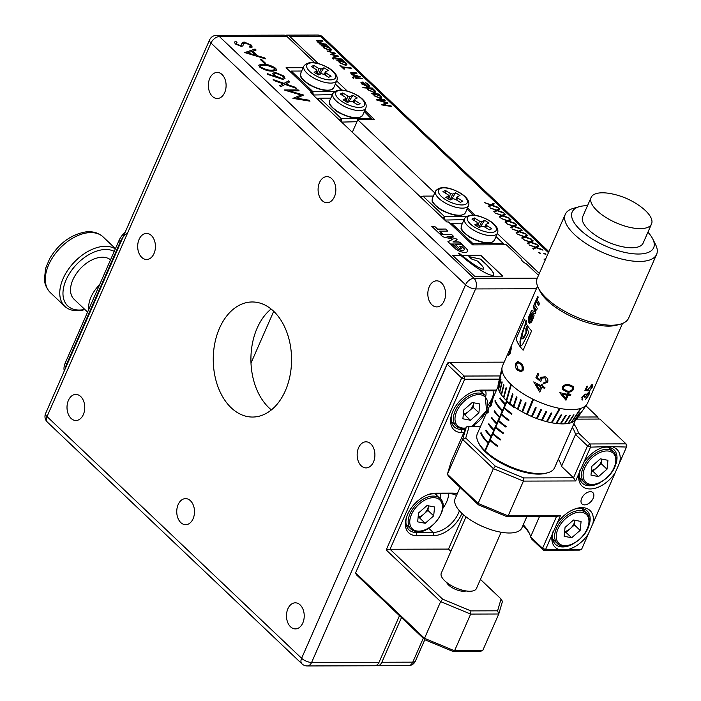 <?xml version="1.0" encoding="UTF-8"?>
<svg xmlns="http://www.w3.org/2000/svg" width="701" height="701" viewBox="0 0 701 701"><rect width="100%" height="100%" fill="white"/><g stroke="black" fill="none" stroke-linecap="round" stroke-linejoin="round"><path stroke-width="1.05" d="M88.79 309.343A26.848 16.491 -46.5 0 1 99.595 284.746M114.237 251.396A36.058 22.152 133.5 0 0 105.816 249.495A36.058 22.152 133.5 0 0 66.113 279.839A36.058 22.152 133.5 0 0 79.248 310.035A36.058 22.152 133.5 0 0 84.76 309.413M84.926 309.57A38.353 23.562 -46.5 0 1 77.084 310.718A38.353 23.562 -46.5 0 1 64.799 306.328A38.353 23.562 -46.5 0 1 67.804 270.148A38.353 23.562 -46.5 0 1 105.352 246.314A38.353 23.562 -46.5 0 1 115.323 248.916M115.446 248.627L103.161 236.964A38.353 23.562 133.5 0 0 90.885 232.583A38.353 23.562 133.5 0 0 53.337 256.417A38.353 23.562 133.5 0 0 50.332 292.589C44.505 286.332 44.487 280.426 44.4 279.252L45.644 268.281L49.736 258.529C58.866 243.44 70.862 234.572 85.732 231.908L85.864 231.9A37.372 22.958 -46.5 0 1 87.292 231.768A37.372 22.958 -46.5 0 1 88.747 231.724M110.521 259.852A26.848 16.491 133.5 0 0 102.425 257.223A26.848 16.491 133.5 0 0 76.146 273.916A26.848 16.491 133.5 0 0 74.043 299.239L87.59 312.094M484.619 220.324L481.745 221.639A5.205 2.077 23.7 0 0 479.493 221.122L474.419 217.976L471.948 219.098L477.03 222.252A5.205 2.077 23.7 0 0 477.653 223.505L474.77 224.828L479.116 227.518L481.99 226.204A5.205 2.077 23.7 0 0 484.242 226.721L489.324 229.867L491.787 228.745L486.704 225.591A5.205 2.077 23.7 0 0 486.082 224.338L488.965 223.014L484.619 220.324L480.334 226.958M486.704 225.591L485.618 227.571M477.688 226.633L479.493 221.122M474.419 217.976L474.516 220.692M476.636 225.976L477.653 223.505M484.812 227.071L486.082 224.338M481.745 221.639L478.914 227.396M462.511 223.172L451.479 223.207L472.991 243.633L503.336 243.545L496.001 236.579M450.541 223.917L451.479 223.207L450.208 223.601M473.175 244.886L472.991 243.633L472.053 244.342M503.879 244.798L503.336 243.545L503.52 244.798M323.967 67.769L321.093 69.084A5.205 2.077 23.7 0 0 318.841 68.567L313.759 65.421L311.297 66.542L316.379 69.697A5.205 2.077 23.7 0 0 317.001 70.95L314.118 72.273L318.464 74.963L321.338 73.649A5.205 2.077 23.7 0 0 323.59 74.166L328.664 77.312L331.135 76.19L326.053 73.035A5.205 2.077 23.7 0 0 325.43 71.782L328.313 70.459L323.967 67.769L319.682 74.402M326.053 73.035L324.966 75.016M317.036 74.078L318.841 68.567M313.759 65.421L313.864 68.137M315.976 73.421L317.001 70.95M324.16 74.516L325.43 71.782M321.093 69.084L318.263 74.841M332.362 94.617L313.093 95.012M301.675 71.038L291.265 71.064L312.777 91.489L334.614 91.428M341.65 90.008L335.35 84.024M312.357 94.302L313.242 94.67L312.777 91.489L311.84 92.208M290.328 71.782L291.265 71.064L289.995 71.467M446.616 582.435A11.505 4.592 23.7 0 0 463.606 591.267A11.505 4.592 23.7 0 0 465.963 590.925M461.915 513.351A25.315 15.553 -46.5 0 1 433.639 535.617L416.78 535.669A25.315 15.553 -46.5 0 1 406.387 517.601A25.315 15.553 -46.5 0 1 407.561 514.464A25.315 15.553 -46.5 0 1 428.276 494.555A25.315 15.553 -46.5 0 1 435.435 493.162L452.303 493.11A25.315 15.553 -46.5 0 1 457.192 493.977M406.65 516.812A23.01 14.134 133.5 0 0 408.946 529.851A23.01 14.134 133.5 0 0 416.315 532.48L433.174 532.436A23.01 14.134 133.5 0 0 459.409 510.757M463.843 432.622L462.012 432.631A25.315 15.553 -46.5 0 1 451.619 414.563A25.315 15.553 -46.5 0 1 452.793 411.426A25.315 15.553 -46.5 0 1 473.499 391.517A25.315 15.553 -46.5 0 1 480.667 390.124L496.51 390.08M451.882 413.774A23.01 14.134 133.5 0 0 454.178 426.813A23.01 14.134 133.5 0 0 461.538 429.441L465.245 429.433M482.647 650.703L498.762 613.997L470.66 614.076L454.546 650.782L482.647 650.703L479.782 651.387L453.074 651.466L424.806 639.733L356.441 574.811L355.6 572.883L424.517 638.331L440.631 601.624L386.198 549.934L461.679 377.988L447.194 364.24L355.6 572.883L447.562 362.978L449.727 362.303L464.211 376.051L500.128 375.946M436.609 495.292A13.424 8.246 133.5 0 0 436.828 493.837M481.841 392.253A13.424 8.246 133.5 0 0 482.06 390.799M499.41 379.136L464.675 379.232L390.045 549.251L448.5 549.085L463.545 514.814M386.198 549.934L390.045 549.251L442.62 599.162L470.888 610.895L497.587 610.816L501.066 598.996L480.43 579.403M450.866 551.328L448.5 549.085M504.168 362.145L449.727 362.303L447.194 364.24L447.562 362.978M501.066 598.996L502.451 601.44L498.762 613.997L497.587 610.816M424.806 639.733L424.517 638.331L454.546 650.782L453.074 651.466M470.888 610.895L470.66 614.076L440.631 601.624L442.62 599.162M456.482 495.589A23.01 14.134 133.5 0 0 450.138 493.793L433.271 493.846A23.01 14.134 133.5 0 0 427.496 494.853M442.822 508.33A23.01 14.134 133.5 0 0 448.666 493.802M440.543 499.086A13.424 8.246 133.5 0 0 440.237 493.819M488.045 405.292A23.01 14.134 133.5 0 0 493.89 390.764M496.203 390.781A23.01 14.134 133.5 0 0 495.362 390.755L478.503 390.808A23.01 14.134 133.5 0 0 472.728 391.815M485.775 396.047A13.424 8.246 133.5 0 0 485.469 390.781M461.679 377.988L464.675 379.232L464.211 376.051L461.679 377.988M418.129 517.101A9.823 6.029 133.5 0 0 423.746 514.148A9.823 6.029 133.5 0 0 428.416 505.999A9.823 6.029 133.5 0 0 428.434 505.815L427.969 510.424L433.682 515.848L425.218 523.279L417.647 521.842L418.541 512.983L427.005 505.544L434.567 506.981L433.682 515.848M427.969 510.424L419.513 517.864L425.218 523.279M418.076 517.592L419.513 517.864M463.352 414.063A9.823 6.029 133.5 0 0 468.969 411.11A9.823 6.029 133.5 0 0 473.648 402.961A9.823 6.029 133.5 0 0 473.666 402.777L473.201 407.386L478.906 412.81L470.45 420.241L462.879 418.804L463.773 409.945L472.229 402.514L479.799 403.942L478.906 412.81M473.201 407.386L464.745 414.826L470.45 420.241M463.308 414.554L464.745 414.826M219.492 328.243A57.535 39.16 -90.2 0 0 218.072 387.048A57.535 39.16 -90.2 0 0 252.57 417.042A57.535 39.16 -90.2 0 0 285.333 390.772A57.535 39.16 -90.2 0 0 286.744 331.967A57.535 39.16 -90.2 0 0 252.246 301.973A57.535 39.16 -90.2 0 0 219.492 328.243M271.383 409.901A57.535 39.16 89.8 0 1 257.144 328.138A57.535 39.16 89.8 0 1 271.094 309.01M68.418 400.367A13.039 8.876 -90.2 0 0 68.102 413.695A13.039 8.876 -90.2 0 0 75.918 420.495A13.039 8.876 -90.2 0 0 83.349 414.536A13.039 8.876 -90.2 0 0 83.664 401.209A13.039 8.876 -90.2 0 0 75.848 394.418A13.039 8.876 -90.2 0 0 68.418 400.367M178.159 504.571A13.039 8.876 -90.2 0 0 177.835 517.899A13.039 8.876 -90.2 0 0 185.66 524.698A13.039 8.876 -90.2 0 0 193.082 518.749A13.039 8.876 -90.2 0 0 193.406 505.412A13.039 8.876 -90.2 0 0 185.581 498.621A13.039 8.876 -90.2 0 0 178.159 504.571M287.892 608.775A13.039 8.876 -90.2 0 0 287.568 622.102A13.039 8.876 -90.2 0 0 295.393 628.902A13.039 8.876 -90.2 0 0 302.814 622.952A13.039 8.876 -90.2 0 0 303.139 609.625A13.039 8.876 -90.2 0 0 295.314 602.825A13.039 8.876 -90.2 0 0 287.892 608.775M358.561 447.781A13.039 8.876 -90.2 0 0 358.246 461.109A13.039 8.876 -90.2 0 0 366.062 467.909A13.039 8.876 -90.2 0 0 373.493 461.95A13.039 8.876 -90.2 0 0 373.808 448.622A13.039 8.876 -90.2 0 0 365.992 441.823A13.039 8.876 -90.2 0 0 358.561 447.781M429.24 286.788A13.039 8.876 -90.2 0 0 428.916 300.116A13.039 8.876 -90.2 0 0 436.741 306.907A13.039 8.876 -90.2 0 0 444.162 300.957A13.039 8.876 -90.2 0 0 444.487 287.629A13.039 8.876 -90.2 0 0 436.662 280.829A13.039 8.876 -90.2 0 0 429.24 286.788M319.498 182.575A13.039 8.876 -90.2 0 0 319.183 195.903A13.039 8.876 -90.2 0 0 326.999 202.703A13.039 8.876 -90.2 0 0 334.43 196.753A13.039 8.876 -90.2 0 0 334.745 183.425A13.039 8.876 -90.2 0 0 326.929 176.626A13.039 8.876 -90.2 0 0 319.498 182.575M209.765 78.372A13.039 8.876 -90.2 0 0 209.45 91.7A13.039 8.876 -90.2 0 0 217.266 98.499A13.039 8.876 -90.2 0 0 224.688 92.55A13.039 8.876 -90.2 0 0 225.012 79.222A13.039 8.876 -90.2 0 0 217.187 72.422A13.039 8.876 -90.2 0 0 209.765 78.372M139.096 239.374A13.039 8.876 -90.2 0 0 138.772 252.702A13.039 8.876 -90.2 0 0 146.597 259.501A13.039 8.876 -90.2 0 0 154.018 253.543A13.039 8.876 -90.2 0 0 154.343 240.215A13.039 8.876 -90.2 0 0 146.518 233.415A13.039 8.876 -90.2 0 0 139.096 239.374M538.508 275.335L526.53 263.962A7.667 3.067 23.7 0 1 521.264 258.958L506.341 244.789L472.614 244.886L448.474 221.963L446.791 221.963L310.718 92.751L312.401 92.742L286.069 67.734L303.139 67.69M265.434 58.84L244.745 52.584L255.085 49.026L256.119 50.008L252.675 51.191L257.504 55.782L264.312 57.78L265.434 58.84M275.808 68.356L276.658 70.144L273.425 71.116C268.895 71.414 264.268 70.039 259.545 66.981L258.757 65.149L261.92 64.185C266.476 63.922 271.103 65.316 275.808 68.356L276.623 70.214M296.628 88.466L285.027 84.427L280.75 86.775L279.673 85.75L283.239 83.805L274.354 80.703L273.153 79.555L284.045 83.358L288.61 80.852L289.679 81.877L285.833 83.98L295.419 87.327L296.628 88.466M459.094 253.105A13.836 5.52 23.7 0 0 460.347 254.148A194.343 77.601 23.7 0 0 461.854 255.366L480.781 255.313L502.731 276.15L474.63 276.238L452.68 255.392L460.907 255.366A205.095 81.894 23.7 0 0 459.383 254.086A12.452 4.968 23.7 0 1 458.279 253.105L459.032 253.227A13.836 5.52 23.7 0 0 460.294 254.279L460.347 254.148M439.667 231.164L447.194 231.146A1.2 0.482 23.7 0 0 447.606 230.971A1.2 0.482 23.7 0 0 447.387 230.498L445.871 229.034L437.503 229.061L435.312 226.984A1.2 0.482 23.7 0 0 433.753 226.335L431.79 226.344L439.72 233.862L442.497 233.854L439.667 231.164L442.313 233.862M447.159 236.474L452.776 236.456A1.2 0.482 23.7 0 0 453.188 236.29A1.2 0.482 23.7 0 0 452.969 235.799L451.497 234.406L440.316 234.432L442.795 236.789L452.977 239.199L447.921 241.661L450.401 244.018L461.591 243.983L460.11 242.581A1.2 0.482 23.7 0 0 458.55 241.933L452.925 241.95L457.183 239.803L455.904 238.585L447.098 236.605L455.904 238.585M450.971 244.561L455.597 248.951A7.746 3.093 23.7 0 0 462.774 252.202A7.746 3.093 23.7 0 0 467.532 251.335A7.746 3.093 23.7 0 0 466.787 248.916L462.204 244.57L455.317 244.588L459.733 248.785L461.24 248.776A1.2 0.482 23.7 0 0 461.652 248.61A1.2 0.482 23.7 0 0 461.433 248.119L459.602 246.384L461.749 246.384L464.421 248.925A5.266 2.103 23.7 0 1 464.377 249.538A5.266 2.103 23.7 0 1 457.876 248.943L453.941 245.201A1.2 0.482 23.7 0 0 452.373 244.553L450.971 244.561M314.583 62.696L286.867 36.382L219.422 36.575L474.007 278.323L537.273 278.148M301.036 95.047L284.124 89.982L298.17 89.938L299.161 90.876L289.434 90.902L303.568 95.056L296.584 98.184L308.975 100.19L309.991 101.163L292.983 98.394L301.036 95.047L292.939 98.35M272.566 73.439L274.941 72.317L283.791 75.945L285.009 78.538L282.801 79.397L267.23 74.28L267.274 73.587L274.827 76.532L273.688 75.612L272.645 73.176M261.587 59.489L265.67 63.37L264.286 63.248L260.194 59.366L261.587 59.489L265.46 63.353M236.193 42.919L236.631 44.207L240.11 45.609L241.346 45.188L241.801 43.821L244.027 41.99L251.247 45.039L252.185 47.046L250.87 47.861L249.425 46.906L250.459 46.292L249.81 44.873L245.096 42.927L243.501 43.69L242.914 45.907L241.223 46.415L235.291 43.953L234.467 42.113L235.641 41.341L237.008 42.323L236.219 42.849L236.693 44.084L240.171 45.486L241.547 44.855M241.801 43.821L241.994 43.006M502.635 276.15L480.755 255.374L461.854 255.366M460.907 255.366L452.75 255.462M461.828 255.436A194.343 77.601 23.7 0 0 461.924 255.506A15.212 6.072 23.7 0 1 463.694 256.908A24.062 9.612 23.7 0 1 465.744 258.494A93.715 37.425 23.7 0 0 467.944 260.167A19.751 7.886 23.7 0 1 469.688 261.473A16.07 6.414 23.7 0 0 471.887 263.041A244.412 97.597 23.7 0 1 474.183 264.61A71.467 28.539 23.7 0 1 476.969 266.371A20.522 8.193 23.7 0 0 479.502 267.782A8.07 3.225 23.7 0 0 481.867 268.834A2.48 0.99 23.7 0 0 483.138 269.131A1.805 0.719 23.7 0 0 483.76 268.877A1.805 0.719 23.7 0 0 483.769 268.641A9.499 3.794 23.7 0 0 482.796 266.687A19.286 7.702 23.7 0 0 480.606 264.181A59.62 23.808 23.7 0 0 477.539 261.114L471.396 258.923L468.916 256.575L480.606 259.16L487.151 265.329A364.047 145.361 23.7 0 0 489.088 267.405A61.329 24.491 23.7 0 1 491.121 269.71A36.04 14.388 23.7 0 1 493.267 272.759A11.777 4.705 23.7 0 1 493.644 274.81A3.049 1.218 23.7 0 1 493.618 274.915A3.049 1.218 23.7 0 1 492.523 275.344A5.249 2.094 23.7 0 1 489.622 274.678A15.492 6.186 23.7 0 1 485.863 273.101A43.409 17.332 23.7 0 1 482.393 271.199A38.818 15.501 23.7 0 1 479.37 269.386A521.176 208.109 23.7 0 1 477.372 268.08A31.887 12.732 23.7 0 1 474.726 266.249A49.088 19.602 23.7 0 1 472.036 264.321A101.794 40.649 23.7 0 1 469.652 262.516A29.302 11.698 23.7 0 0 467.602 260.947A14.782 5.906 23.7 0 1 465.85 259.536A23.124 9.236 23.7 0 1 463.869 257.898A27.26 10.883 23.7 0 1 462.082 256.443A61.075 24.386 23.7 0 1 461.389 255.865A205.095 81.894 23.7 0 0 460.881 255.436M399.491 615.697L379.057 662.252A7.667 5.222 89.8 0 1 374.693 665.757L307.248 665.95A7.667 5.222 -90.2 0 0 311.612 662.445L379.057 662.252M312.401 92.742L311.91 93.881M216.574 35.339A7.667 7.667 0 0 0 209.573 39.931A7.667 3.067 23.7 0 0 210.975 43.033L47.02 416.543L301.605 658.292L465.56 284.781L210.975 43.033A7.667 4.714 133.5 0 1 219.422 36.575A7.667 5.222 -90.2 0 0 216.574 35.339L284.019 35.146A7.667 5.222 89.8 0 1 286.867 36.382M451.111 244.684L452.373 244.553M457.876 248.943L453.88 245.332A1.2 0.482 23.7 0 0 452.32 244.684M457.823 249.074A5.266 2.103 23.7 0 0 464.316 249.661A5.266 2.103 23.7 0 0 464.342 249.6M461.608 248.662A1.2 0.482 23.7 0 0 461.372 248.25L459.602 246.384M455.457 244.719L462.204 244.57M462.152 244.702L466.787 248.916M467.506 251.396A7.746 3.093 23.7 0 0 466.726 249.048M455.843 238.708L457.061 239.865M461.398 243.983L460.058 242.712A1.2 0.482 23.7 0 0 458.489 242.064L452.925 241.95M447.992 241.731L452.977 239.199M440.447 234.563L451.497 234.406M451.444 234.528L452.969 235.799M437.503 229.061L435.26 227.115A1.2 0.482 23.7 0 0 433.691 226.467L431.93 226.467M437.45 229.192L445.871 229.034M447.562 231.032A1.2 0.482 23.7 0 0 447.334 230.62L445.818 229.166M460.294 254.279A194.343 77.601 23.7 0 0 461.889 255.567L461.924 255.506M458.41 253.236L459.032 253.227M465.744 258.494L465.709 258.555A24.062 9.612 23.7 0 0 463.668 256.978L463.694 256.908M463.668 256.978A15.212 6.072 23.7 0 0 461.889 255.567M465.709 258.555A93.715 37.425 23.7 0 0 467.917 260.229L467.944 260.167M467.917 260.229A19.751 7.886 23.7 0 1 469.661 261.543L469.688 261.473M469.661 261.543A16.07 6.414 23.7 0 0 471.861 263.103L471.887 263.041M476.969 266.371L476.943 266.433A71.467 28.539 23.7 0 0 474.156 264.68L474.183 264.61M474.156 264.68A244.412 97.597 23.7 0 0 471.861 263.103M476.943 266.433A20.522 8.193 23.7 0 0 479.475 267.852A8.07 3.225 23.7 0 0 481.841 268.895L481.867 268.834M481.841 268.895A2.48 0.99 23.7 0 0 483.112 269.202L483.138 269.131M483.112 269.202A1.805 0.719 23.7 0 0 483.734 268.947A1.805 0.719 23.7 0 0 483.751 268.912M480.606 259.16L469.013 256.662M480.579 259.221L487.151 265.329M487.125 265.399A364.047 145.361 23.7 0 0 489.061 267.467L489.088 267.405M493.6 274.95A3.049 1.218 23.7 0 0 493.618 274.88A11.777 4.705 23.7 0 0 493.232 272.82A36.04 14.388 23.7 0 0 491.094 269.78L491.121 269.71M491.094 269.78A61.329 24.491 23.7 0 0 489.061 267.467M284.255 90.105L298.17 89.938M298.118 90.07L298.968 90.876M303.568 95.056L289.434 90.902M308.975 100.19L296.584 98.184M308.913 100.322L309.763 101.119M279.743 85.82L283.239 83.805M273.399 79.791L284.045 83.358M283.984 83.489L288.61 80.852M288.549 80.983L289.557 81.938M295.419 87.327L285.833 83.98M295.366 87.45L296.321 88.361M267.265 73.736L274.827 76.532M272.514 73.561L274.941 72.317M274.88 72.448L283.791 75.945M283.739 76.067L284.974 78.6M274.275 73.973L275.107 75.936L281.688 78.591L283.379 77.881M275.957 73.254L274.301 73.903L275.16 75.804L281.741 78.459L283.406 77.82L282.573 75.98L275.957 73.254M258.73 65.219L261.92 64.185M261.859 64.308C266.424 64.054 271.05 65.447 275.747 68.488M260.308 65.841L260.825 67.182C264.943 69.565 268.851 70.608 272.531 70.31L274.994 69.583M262.665 65.114L260.334 65.78L260.877 67.051C265.004 69.434 268.904 70.477 272.593 70.179L275.029 69.522L274.52 68.339L267.992 65.649L262.665 65.114M260.351 59.506L261.534 59.611M244.833 52.663L255.085 49.026M255.033 49.158L255.979 50.051M257.504 55.782L252.675 51.191M257.451 55.905L264.312 57.78M264.259 57.911L265.153 58.761M247.716 52.899L255.611 55.37L251.747 51.515L247.716 52.899L255.672 55.239M234.441 42.174L235.641 41.341M235.589 41.473L236.842 42.375M241.968 43.076L244.027 41.99M243.966 42.121L251.247 45.039M251.195 45.162L252.15 47.107M249.547 46.993L250.423 46.362M243.475 43.76L242.853 46.029M591.478 470.397A9.823 6.029 133.5 0 0 597.05 467.471A9.823 6.029 133.5 0 0 601.765 459.33L601.791 459.094M564.62 531.568A9.823 6.029 133.5 0 0 570.193 528.65A9.823 6.029 133.5 0 0 574.908 520.501L574.934 520.273M581.672 498.306A7.86 4.828 133.5 0 0 582.023 503.993A7.86 4.828 133.5 0 0 587.78 504.01A7.86 4.828 133.5 0 0 593.195 498.271A7.86 4.828 133.5 0 0 592.853 492.593A7.86 4.828 133.5 0 0 587.087 492.575A7.86 4.828 133.5 0 0 581.672 498.306M581.935 507.629A25.315 15.553 -46.5 0 1 592.862 523.638L615.163 472.842A25.315 15.553 -46.5 0 1 590.128 488.956A25.315 15.553 -46.5 0 1 579.192 472.947L575.679 480.956L523.41 481.105L508.146 515.883L560.414 515.734L556.901 523.743A25.315 15.553 -46.5 0 1 574.767 509.022A25.315 15.553 -46.5 0 1 581.935 507.629M588.305 534.022A25.315 15.553 -46.5 0 1 568.09 549.479L581.541 549.444L592.862 523.638M559.021 549.505A25.315 15.553 -46.5 0 1 552.335 534.127L545.571 549.54L568.09 549.479M553.168 531.183A23.01 14.134 133.5 0 0 555.437 544.318A23.01 14.134 133.5 0 0 562.807 546.955A23.01 14.134 133.5 0 0 573.751 543.582M587.342 529.273A23.01 14.134 133.5 0 0 587.131 510.941A23.01 14.134 133.5 0 0 579.762 508.313A23.01 14.134 133.5 0 0 573.988 509.32M613.033 447.089A25.315 15.553 -46.5 0 1 619.719 462.458L626.492 447.045L608.424 446.563L590.522 447.15L583.749 462.564A25.315 15.553 -46.5 0 1 601.624 447.851A25.315 15.553 -46.5 0 1 603.973 447.107M619.719 462.458L615.163 472.842M580.025 470.003A23.01 14.134 133.5 0 0 582.294 483.147A23.01 14.134 133.5 0 0 589.664 485.775A23.01 14.134 133.5 0 0 600.608 482.402M614.199 468.102A23.01 14.134 133.5 0 0 613.988 449.77A23.01 14.134 133.5 0 0 606.619 447.133A23.01 14.134 133.5 0 0 600.845 448.149M527.012 327.516L526.433 328.83L526.582 332.502A35.769 16.859 100.2 0 1 526.451 332.8A35.769 16.859 100.2 0 1 525.294 335.271L524.751 335.174L522.473 338.653L521.816 337.917L522.744 332.642L525.969 322.898M525.732 322.495A46.406 18.533 23.7 0 1 524.707 319.183L516.225 338.504A46.406 18.533 23.7 0 0 523.139 350.228L531.612 330.907A46.406 18.533 23.7 0 1 525.908 322.881L526.714 320.743A46.406 18.533 -156.3 0 1 526.565 320.41L521.824 333.667L519.949 341.667L520.256 345.593L521.018 345.838L522.464 344.717L528.607 332.844L526.793 326.543L525.838 328.725L526.048 332.405L524.751 335.174M587.517 205.673A44.496 17.762 23.7 0 0 587.464 205.673A44.496 17.762 23.7 0 0 579.359 206.672A44.496 17.762 23.7 0 0 584.248 233.363A44.496 17.762 23.7 0 0 638.383 254.025A44.496 17.762 23.7 0 0 652.71 238.866A44.496 17.762 23.7 0 0 647.926 232.197M652.71 238.866L655.531 244.465A49.859 19.908 -156.3 0 1 656.6 254.402A49.859 19.908 -156.3 0 1 639.478 261.455A49.859 19.908 -156.3 0 1 587.087 244.185A49.859 19.908 -156.3 0 1 565.286 214.322A49.859 19.908 -156.3 0 1 573.33 208.381L579.359 206.672M620.578 324.099L617.125 325.071A46.792 18.682 -156.3 0 1 608.608 326.114A46.792 18.682 -156.3 0 1 539.989 291.213L538.377 288.015A49.859 19.908 23.7 0 0 611.491 325.211A49.859 19.908 23.7 0 0 620.578 324.099A49.859 19.908 23.7 0 0 628.613 318.158L656.6 254.402M565.286 214.322L537.299 278.069A49.859 19.908 23.7 0 0 538.377 288.015M547.788 472.728L546.07 473.21A40.658 16.237 -156.3 0 1 538.657 474.121A40.658 16.237 -156.3 0 1 479.046 443.794L478.24 442.191A42.191 16.85 23.7 0 0 484.829 450.62L485.267 451.041A42.191 16.85 23.7 0 0 540.103 473.666A42.191 16.85 23.7 0 0 547.788 472.728A42.191 16.85 23.7 0 0 554.596 467.698L575.293 420.556M488.466 408.49L488.395 408.587A42.191 16.85 23.7 0 0 488.308 408.762L477.328 433.779A42.191 16.85 23.7 0 0 478.24 442.191M513.894 406.589A42.191 16.85 -156.3 0 1 513.36 406.203M514.657 407.15L514.385 407.78A42.113 16.815 -156.3 0 1 506.954 401.769L506.893 401.769A42.191 16.85 23.7 0 0 514.385 407.78M485.267 451.041L489.938 440.412A42.191 16.85 23.7 0 0 497.421 446.414L497.71 445.775A42.191 16.85 -156.3 0 1 490.218 439.764L492.759 433.972A42.191 16.85 23.7 0 0 500.251 439.983L500.532 439.334A42.191 16.85 -156.3 0 1 493.048 433.323L495.589 427.531A42.191 16.85 23.7 0 0 503.073 433.542L503.362 432.894A42.191 16.85 -156.3 0 1 495.87 426.891L498.42 421.091A42.191 16.85 23.7 0 0 505.903 427.102L506.183 426.453A42.191 16.85 -156.3 0 1 498.7 420.451L501.241 414.65A42.191 16.85 23.7 0 0 508.733 420.661L509.014 420.013A42.191 16.85 -156.3 0 1 501.53 414.011L504.072 408.21A42.191 16.85 23.7 0 0 511.555 414.221L511.844 413.572A42.191 16.85 -156.3 0 1 504.352 407.57L506.893 401.769M560.257 423.684L560.896 423.86A43.033 17.183 23.7 0 0 562.631 423.886A43.033 17.183 23.7 0 0 564.296 423.851L569.79 415.29A45.057 17.989 23.7 0 0 570.325 415.264L564.831 423.825A43.033 17.183 23.7 0 0 567.871 423.5L573.532 414.922A45.057 17.989 23.7 0 0 573.996 414.843L568.336 423.413A43.033 17.183 23.7 0 0 570.973 422.782L580.446 408.709A45.057 17.989 -156.3 0 0 580.849 408.587L571.368 422.65A43.033 17.183 23.7 0 0 573.549 421.713L579.473 413.047A45.057 17.989 23.7 0 0 579.797 412.871L573.874 421.538A43.033 17.183 23.7 0 0 575.574 420.311L581.585 411.583A45.057 17.989 23.7 0 0 581.83 411.356L575.81 420.083A43.033 17.183 23.7 0 0 576.765 418.961L586.877 404.311A46.406 18.533 23.7 0 0 587.578 403.066L622.532 323.433M537.536 286.122L502.582 365.756A46.406 18.533 23.7 0 0 502.135 367.114A46.406 18.533 23.7 0 0 524.313 394.444A46.406 18.533 23.7 0 0 571.639 409.629A46.406 18.533 23.7 0 0 586.877 404.311M531.533 416.429L532.234 416.727L536.186 407.824A45.057 17.989 23.7 0 1 535.485 407.526L531.533 416.429A43.033 17.183 23.7 0 1 527.318 414.493L533.4 399.78A45.057 17.989 -156.3 0 1 532.716 399.439L526.635 414.16A43.033 17.183 23.7 0 1 522.578 412.03L526.074 402.909A45.057 17.989 23.7 0 1 525.417 402.54L521.921 411.671A43.033 17.183 23.7 0 1 518.074 409.393L521.36 400.14A45.057 17.989 23.7 0 1 520.747 399.754L517.461 409.007A43.033 17.183 23.7 0 1 513.886 406.615L516.97 397.23A45.057 17.989 23.7 0 1 516.409 396.827L513.316 406.212A43.033 17.183 23.7 0 1 510.074 403.732L512.983 394.216A45.057 17.989 23.7 0 1 512.484 393.804L509.566 403.32A43.033 17.183 23.7 0 1 506.709 400.806L511.204 385.033A45.057 17.989 -156.3 0 1 510.766 384.621L506.271 400.394A43.033 17.183 23.7 0 1 503.835 397.879L506.455 388.082A45.057 17.989 23.7 0 1 506.087 387.671L503.467 397.458A43.033 17.183 23.7 0 1 501.495 394.987L504.01 385.051A45.057 17.989 23.7 0 1 503.721 384.647L501.215 394.584A43.033 17.183 23.7 0 1 499.743 392.183L502.17 382.115A45.057 17.989 23.7 0 1 501.969 381.73L499.541 391.789A43.033 17.183 23.7 0 1 498.586 389.511L500.961 379.32A45.057 17.989 23.7 0 1 500.847 378.952L498.472 389.143A43.033 17.183 23.7 0 1 498.052 387.013L501.898 370.181A45.057 17.989 -156.3 0 1 501.872 369.839L498.025 386.672A43.033 17.183 23.7 0 1 498.148 384.726L500.505 374.308A45.057 17.989 23.7 0 1 500.558 374.054A45.057 17.989 23.7 0 1 500.575 374.01L498.218 384.42M532.234 416.727A43.033 17.183 23.7 0 0 536.528 418.444L540.716 409.638A45.057 17.989 23.7 0 0 541.435 409.901L537.246 418.716A43.033 17.183 23.7 0 0 541.558 420.188L545.974 411.461A45.057 17.989 23.7 0 0 546.684 411.68L542.267 420.407A43.033 17.183 23.7 0 0 546.517 421.616L551.179 412.95A45.057 17.989 23.7 0 0 551.871 413.126L547.218 421.792A43.033 17.183 23.7 0 0 551.354 422.712L559.328 408.648A45.057 17.989 -156.3 0 0 560.003 408.771L552.02 422.834A43.033 17.183 23.7 0 0 555.972 423.457L561.072 414.878A45.057 17.989 23.7 0 0 561.711 414.957L556.603 423.527A43.033 17.183 23.7 0 0 560.309 423.833L565.619 415.272A45.057 17.989 23.7 0 0 566.206 415.299L560.896 423.86M515.743 363.206L517.908 361.506L520.685 363.153C522.911 364.809 523.735 367.158 523.156 370.198L521.123 371.845L517.618 370.154C515.542 368.524 514.92 366.211 515.743 363.206L517.925 361.506M544.537 388.354A46.406 18.533 23.7 0 1 541.943 387.206L539.796 392.096L533.75 381.896A46.406 18.533 23.7 0 0 541.207 385.752L541.733 384.56A46.406 18.533 23.7 0 0 542.872 385.094L542.346 386.277A46.406 18.533 23.7 0 0 544.94 387.425L544.537 388.354L544.94 387.425M538.859 374.062L537.325 377.567L539.893 379.609L540.883 377.269L545.229 376.805C547.595 378.049 548.384 379.828 547.595 382.159L543.047 383.903L543.459 382.983L546.465 381.607L544.773 377.708L541.742 378.233L540.822 381.563L535.923 377.69L537.781 373.467A46.406 18.533 23.7 0 0 538.859 374.062M547.709 381.861L543.065 383.876L543.459 382.983M570.491 395.714A46.406 18.533 23.7 0 1 568.108 395.382L565.961 400.262L559.871 392.604A46.406 18.533 23.7 0 0 567.433 394.277L567.95 393.086A46.406 18.533 23.7 0 0 569.037 393.261L568.511 394.453A46.406 18.533 23.7 0 0 570.894 394.786L570.491 395.714L570.851 394.786M562.316 387.048C564.2 384.656 566.645 383.92 569.659 384.831L573.427 386.575L573.593 389.265C571.858 391.806 569.519 392.665 566.583 391.833L562.246 389.265L562.316 387.048M508.83 354.443L509.977 353.173L510.941 349.151L508.83 353.006L511.599 345.26A46.406 18.533 23.7 0 0 511.45 345.742L509.96 349.781C510.81 347.81 511.274 347.302 511.344 348.248L510.091 353.812L508.952 354.575M511.195 347.766L511.344 348.248M508.628 355.644L508.873 354.522M508.9 354.469L510.048 353.19L510.871 348.861M536.405 301.938A46.406 18.533 23.7 0 0 538.508 305.154L539.656 303.594A46.406 18.533 -156.3 0 1 537.273 300.01L538.184 297.119A46.406 18.533 -156.3 0 1 537.772 296.304L534.705 303.279A46.406 18.533 23.7 0 0 535.31 304.436L536.405 301.938L537.001 302.043L538.964 305.11M537.474 308.563A46.406 18.533 -156.3 0 1 534.477 303.805L533.514 305.986L534.399 311.454L531.533 310.508L530.578 312.69A46.406 18.533 23.7 0 0 533.575 317.439L534.109 315.152A46.406 18.533 -156.3 0 1 532.471 312.742L535.275 313.566L535.766 312.436L534.705 307.66A46.406 18.533 23.7 0 0 536.344 310.079L537.474 308.563M530.298 319.603L531.2 317.711A46.406 18.533 23.7 0 0 531.831 318.631L530.797 320.988L529.921 321.286L529.053 318.201L530.648 313.768A46.406 18.533 -156.3 0 1 530.359 313.189L528.572 317.264L529.36 323.52L531.56 322.013L533.33 317.982A46.406 18.533 -156.3 0 1 531.305 315.021L529.597 318.911A46.406 18.533 23.7 0 0 529.991 319.551L530.499 319.323M591.118 197.463L582.724 216.591A32.982 13.17 23.7 0 0 597.147 236.351A32.982 13.17 23.7 0 0 631.803 247.777A32.982 13.17 23.7 0 0 643.132 243.107L651.527 223.978A32.982 13.17 23.7 0 0 645.49 210.65A32.982 13.17 23.7 0 0 641.38 207.181A72.878 72.878 0 0 0 610.352 193.564A32.982 13.17 23.7 0 0 602.448 192.793A32.982 13.17 23.7 0 0 591.118 197.463A32.982 13.17 23.7 0 0 597.156 210.791A32.982 13.17 23.7 0 0 640.197 228.64A32.982 13.17 23.7 0 0 651.527 223.978M466.007 516.83L441.297 573.12A19.181 7.658 23.7 0 0 449.683 584.599A19.181 7.658 23.7 0 0 469.836 591.25A19.181 7.658 23.7 0 0 476.417 588.533L501.127 532.243M460.066 487.423L455.177 498.56A36.434 14.546 23.7 0 0 471.107 520.387A36.434 14.546 23.7 0 0 509.39 533.005A36.434 14.546 23.7 0 0 521.903 527.853L526.889 516.506M511.572 414.186A42.113 16.815 -156.3 0 1 504.124 408.21L504.072 408.21M508.742 420.626A42.113 16.815 -156.3 0 1 501.303 414.65L501.241 414.65M505.92 427.067A42.113 16.815 -156.3 0 1 498.472 421.091L498.42 421.091M503.09 433.507A42.113 16.815 -156.3 0 1 495.642 427.531L495.589 427.531M500.26 439.948A42.113 16.815 -156.3 0 1 492.821 433.972L492.759 433.972M506.744 400.841L505.325 403.934A42.191 16.85 -156.3 0 1 500.155 397.914L499.874 398.562A42.191 16.85 23.7 0 0 505.044 404.573L502.503 410.374A42.191 16.85 -156.3 0 1 495.186 400.324L494.906 400.972A42.191 16.85 23.7 0 0 502.214 411.014L499.673 416.815A42.191 16.85 -156.3 0 1 494.503 410.795L494.223 411.443A42.191 16.85 23.7 0 0 499.392 417.454L496.851 423.255A42.191 16.85 -156.3 0 1 491.673 417.235L491.392 417.884A42.191 16.85 23.7 0 0 496.562 423.895L494.021 429.687A42.191 16.85 -156.3 0 1 488.851 423.676L488.562 424.324A42.191 16.85 23.7 0 0 493.741 430.335L491.191 436.127A42.191 16.85 -156.3 0 1 486.021 430.116L485.74 430.764A42.191 16.85 23.7 0 0 490.91 436.776L488.369 442.568A42.191 16.85 -156.3 0 1 481.052 432.526L480.772 433.165A42.191 16.85 23.7 0 0 488.08 443.216L484.864 450.682M506.727 400.753L505.325 403.934M505.044 404.573L502.503 410.374M502.214 411.014L499.673 416.815M499.392 417.454L496.851 423.255M496.562 423.895L494.021 429.687M493.741 430.335L491.191 436.127M490.91 436.776L488.369 442.568M488.08 443.216L484.829 450.62M591.688 384.796C592.906 384.402 593.046 385.305 592.108 387.495L589.155 391.368L591.583 387.723L591.258 385.725L588.744 388.669L588.086 390.843L584.958 390.545L586.816 386.321A46.406 18.533 23.7 0 0 587.604 386.198L586.062 389.703L587.718 389.861L591.688 384.796L592.476 384.77M591.775 385.69L588.682 388.626L588.025 390.799L584.914 390.501M584.625 394.821L582.557 397.108L582.4 400.017L581.821 397.283L585.09 393.936L586.001 394.794L588.446 392.525C589.523 392.271 589.611 393.191 588.7 395.259L585.537 399.456L588.157 395.522L588.086 393.427L585.361 397.046A46.406 18.533 23.7 0 1 584.678 397.239L584.687 394.865L582.61 397.152L582.803 399.097L582.4 400.017L581.856 399.807M588.446 392.525L589.085 392.507M588.446 393.401L585.361 397.046M509.566 403.32L510.126 403.557M506.271 400.394L506.77 400.595M567.757 423.29L568.336 423.413M564.217 423.676L564.831 423.825M555.946 423.334L556.603 423.527M551.337 422.615L552.02 422.834M546.517 421.546L547.218 421.792M541.558 420.144L542.267 420.407M536.537 418.427L537.246 418.716M526.635 414.16L527.336 414.457M521.921 411.671L522.604 411.96M517.461 409.007L518.109 409.288M513.316 406.212L513.929 406.466M492.724 398.808L491.462 405.038L490.06 406.869L490.963 402.742M490.7 403.329L488.72 407.842A42.191 16.85 23.7 0 0 488.238 412.17L487.835 413.099A42.191 16.85 23.7 0 1 488.308 408.762M497.438 446.388A42.113 16.815 -156.3 0 1 489.99 440.412L489.938 440.412M480.772 433.165L480.842 433.183A42.113 16.815 23.7 0 0 488.141 443.216L488.422 442.568M480.842 433.183L481.088 432.622M485.74 430.764L485.802 430.773A42.113 16.815 23.7 0 0 490.963 436.776L491.252 436.127M485.802 430.773L486.065 430.177M488.562 424.324L488.632 424.333A42.113 16.815 23.7 0 0 493.793 430.335L494.074 429.687M488.632 424.333L488.886 423.737M491.392 417.884L491.454 417.892A42.113 16.815 23.7 0 0 496.623 423.895L496.904 423.246M491.454 417.892L491.716 417.297M494.223 411.443L494.284 411.452A42.113 16.815 23.7 0 0 499.445 417.454L499.725 416.815M494.284 411.452L494.547 410.856M494.906 400.972L494.976 400.99A42.113 16.815 23.7 0 0 502.275 411.014L502.556 410.374M494.976 400.99L495.221 400.42M499.874 398.562L499.936 398.571A42.113 16.815 23.7 0 0 505.097 404.573L505.386 403.934M499.936 398.571L500.199 397.975M521.088 371.845L517.671 370.154C515.603 368.533 514.981 366.22 515.805 363.214M520.834 370.68L522.385 369.48L522.017 366.132L520.335 364.073L517.96 362.68L516.365 363.854L518.021 369.225L520.782 370.68L522.341 369.488L521.965 366.132L520.282 364.073L517.96 362.68M541.207 385.752L541.733 384.569M541.943 387.206L541.961 387.18A46.336 18.498 23.7 0 0 544.546 388.319M539.814 392.069L533.759 381.914M539.455 389.747L536.09 384.288A46.336 18.498 23.7 0 0 540.822 386.654L539.455 389.747L540.822 386.654M536.063 384.314A46.406 18.533 23.7 0 0 540.804 386.68M539.893 379.609L540.883 377.269M546.465 381.607L544.791 377.681L541.759 378.207M540.839 381.546L535.958 377.673L537.798 373.475M568.993 393.261L568.511 394.453M568.108 395.382L568.082 395.338A46.336 18.498 23.7 0 0 570.456 395.671M568.082 395.338L565.935 400.227L559.775 392.762M562.316 394.207A46.336 18.498 23.7 0 0 567.004 395.162L565.681 398.273L562.333 394.242A46.406 18.533 23.7 0 0 567.03 395.198M573.409 386.549L573.567 389.221C571.814 391.771 569.475 392.63 566.557 391.789L562.246 389.265M572.419 387.197L569.221 385.716C566.881 384.98 564.962 385.506 563.455 387.276L563.455 388.95L566.986 390.904C569.256 391.622 571.122 391.018 572.559 389.099L572.437 387.215L569.247 385.752C566.899 385.024 564.971 385.541 563.473 387.311L563.455 388.932M582.347 399.982L581.83 399.789M588.384 392.481C589.462 392.236 589.541 393.147 588.638 395.224L585.475 399.421M584.704 397.178A46.336 18.498 23.7 0 0 585.3 397.011M587.526 386.207L586.062 389.703M591.626 384.753C592.844 384.367 592.985 385.27 592.047 387.46L589.094 391.333M591.74 385.673L591.197 385.69M509.417 351.096L510.03 349.808C510.88 347.845 511.344 347.328 511.415 348.274M508.9 353.032L509.837 349.466M524.725 319.314L516.225 338.504M516.295 338.522A46.336 18.498 23.7 0 0 523.156 350.185M525.294 335.271A11.566 5.45 100.2 0 1 524.146 337.409A5.696 2.681 100.2 0 1 523.06 338.758L521.947 338.609M525.916 322.907A123.061 57.99 100.2 0 1 525.838 323.091L525.627 323.669A16.351 7.711 -79.8 0 0 525.102 325.124A13.871 6.537 -79.8 0 0 524.506 326.754A8.868 4.18 -79.8 0 0 524.006 328.173A17.578 8.289 100.2 0 1 523.481 329.794A61.075 28.785 -79.8 0 0 522.876 331.678A29.451 13.88 -79.8 0 0 522.271 333.746A19.129 9.017 -79.8 0 0 521.719 335.753A312.707 147.368 -79.8 0 0 521.351 337.225A23.291 10.979 -79.8 0 0 520.913 339.389A26.051 12.276 -79.8 0 0 520.536 341.773A9.297 4.381 -79.8 0 0 520.466 344.13A3.146 1.481 -79.8 0 0 520.79 345.689L521.018 345.838M538.017 296.812L535.143 303.358L535.52 303.945M535.143 303.358L534.705 303.279M534.732 304.313L533.514 305.986M533.96 306.065L535.047 311.568L534.399 311.454M534.705 307.66L536.8 310.035M532.471 312.742L535.292 313.513M531.945 310.648L530.578 312.69M531.016 312.769L533.75 317.036M531.2 317.711L532.453 318.745L531.419 321.102L530.797 320.988M531.419 321.102A3.163 1.49 100.2 0 1 530.578 321.409L529.921 321.286M532.453 318.745L531.831 318.631M531.708 315.687L530.473 319.376M530.245 319.025L529.597 318.911M530.604 313.697L529.01 317.343A4.644 2.191 -79.8 0 0 529.693 323.538M529.01 317.343L528.572 317.264M523.06 338.758A1.078 0.508 100.2 0 1 522.753 338.881A1.078 0.508 100.2 0 1 522.552 338.723M524.146 337.409L523.594 337.304M526.582 332.502L526.048 332.405M526.433 328.83L525.838 328.725M520.466 344.13L519.87 344.025M520.536 341.773L519.949 341.667M521.351 337.225L520.843 337.137M522.271 333.746L521.824 333.667M488.264 409.305A42.034 16.789 23.7 0 0 487.94 412.863M490.13 406.878L490.332 404.661M490.481 405.783L490.306 404.775C490.078 406.203 490.437 406.089 491.392 404.442L492.575 399.623C492.917 398.317 492.75 398.519 492.058 400.245M490.455 404.836C490.227 406.256 490.586 406.142 491.532 404.486L492.715 399.684C493.057 398.378 492.891 398.58 492.198 400.306M493.031 398.396L490.306 404.775M364.818 110.399L374.527 119.617L357.659 119.669L434.76 192.88M467.523 207.934L475.234 215.251M497.324 233.556L539.332 273.443M548.454 252.667L320.585 36.286L289.679 36.373L318.193 63.449M336.673 81.001L347.17 90.964M321.759 45.933L321.163 45.372L328.007 46.003L328.603 46.564L327.56 46.476L330.548 48.316L331.363 49.99L329.996 50.498L323.643 47.834L323.03 46.056L321.759 45.933M341.676 58.989L342.272 59.55L335.428 58.919L334.833 58.358L341.676 58.989L342.062 59.532M337.374 60.768L336.778 60.198L343.621 60.829L344.217 61.399L343.183 61.302L346.163 63.143L346.986 64.816L345.611 65.333L339.258 62.661L338.644 60.882L337.374 60.768M352.305 73.035L352.112 74.14L360.507 76.865L353.663 76.234L353.067 75.664L354.189 75.769L351.315 74.104L350.666 72.843L351.7 72.466L356.283 72.851L356.879 73.421L351.648 73.342M352.542 77.82L352.682 77.338L353.891 77.688L353.751 78.17L352.594 77.688L352.734 77.206L353.891 77.688L353.751 78.17M363.328 87.774L362.732 87.213L372.327 88.089L372.923 88.65L371.872 88.554L374.869 90.403L375.683 92.068L374.308 92.585L367.981 89.93L367.35 88.142L363.328 87.774M386.365 102.854L376.218 99.814L384.647 99.787L385.243 100.348L379.407 100.366L388.039 103.012L383.692 104.738L391.132 105.939L391.736 106.526L381.537 104.861L386.365 102.854L381.537 104.861M504.01 213.13L497.053 210.703L494.477 212.114L493.837 211.5L495.975 210.335L489.92 207.785L496.457 210.063L499.2 208.565L499.839 209.178L497.535 210.44L504.01 213.13M515.147 223.715L508.19 221.288L505.623 222.699L504.983 222.086L507.121 220.911L501.066 218.37L507.603 220.649L510.337 219.141L510.985 219.755L508.672 221.025L515.147 223.715M526.293 234.292L519.336 231.865L516.768 233.275L516.12 232.662L518.258 231.496L512.203 228.947L518.74 231.225L521.483 229.726L522.122 230.34L519.818 231.602L526.293 234.292M537.439 244.877L530.473 242.45L527.906 243.86L527.266 243.247L529.404 242.073L523.349 239.532L529.886 241.81L532.62 240.303L533.268 240.916L530.964 242.187L537.439 244.877M545.404 254.402L543.862 253.411L545.106 253.648L545.877 254.375L545.404 254.402M543.801 253.534L545.877 254.375M545.352 259.729L543.95 259.09L545.571 259.239M539.98 253.333L538.438 252.342L539.682 252.579L540.453 253.306L539.98 253.333M538.386 252.474L540.453 253.306M543.003 250.169L536.046 247.742L533.479 249.144L532.839 248.54L534.977 247.365L528.922 244.815L535.459 247.102L538.193 245.595L538.841 246.209L536.528 247.471L543.003 250.169M531.866 239.584L524.9 237.157L522.333 238.568L521.693 237.954L523.831 236.78L517.776 234.239L524.313 236.517L527.056 235.019L527.695 235.624L525.391 236.894L531.866 239.584M520.72 229.008L513.763 226.581L511.195 227.983L510.547 227.378L512.685 226.204L506.639 223.654L513.176 225.941L515.91 224.434L516.558 225.047L514.245 226.309L520.72 229.008M509.583 218.423L502.617 215.996L500.05 217.406L499.41 216.793L501.548 215.619L495.493 213.078L502.03 215.356L504.773 213.858L505.412 214.462L503.108 215.733L509.583 218.423M498.437 207.846L491.48 205.419L488.912 206.821L488.264 206.217L490.402 205.042L484.347 202.493L490.884 204.78L493.627 203.272L494.266 203.886L491.962 205.148L498.437 207.846M372.319 93.952L371.723 93.391L378.575 94.022L379.162 94.582L378.128 94.486L381.116 96.326L381.931 98L380.555 98.517L374.211 95.844L373.589 94.065L372.319 93.952M361.716 83.98L360.98 82.438L362.934 81.956L367.298 86.092L368.507 85.653L365.335 82.481L368.647 84.497L369.488 86.048L368.043 86.652L361.716 83.98M360.962 82.508L362.881 82.078L367.236 86.223L368.507 85.653M361.935 78.223L362.531 78.784L355.687 78.153L355.092 77.592L361.935 78.223L362.321 78.766M342.964 67.515L344.647 69.11L343.805 69.031L339.924 65.342L342.368 66.954L350.877 67.725L351.473 68.286L342.964 67.515L344.428 69.092M332.283 58.586L332.423 58.095L333.632 58.446L333.492 58.928L332.335 58.455L332.476 57.973L333.632 58.446L333.492 58.928M338.758 56.211L334 57.561L333.396 56.983L336.804 56.106L330.583 54.319L333.825 53.223L327.017 50.928L335.683 53.294L332.519 54.476L338.758 56.211L332.519 54.476M318.368 40.816L318.175 41.92L326.57 44.645L319.726 44.005L319.13 43.444L320.261 43.55L317.378 41.876L316.729 40.614L317.763 40.246L322.346 40.632L322.942 41.193L317.711 41.122M401.471 617.581L381.861 662.243L412.775 662.156L423.264 638.269M289.679 36.373A7.667 5.222 -90.2 0 0 286.832 35.138A7.667 5.222 -90.2 0 0 285.421 35.427M357.659 119.669L356.949 121.72L341.624 122.097M250.993 363.092L273.723 311.314M352.323 132.261L356.949 121.72M376.095 665.468A7.667 5.222 -90.2 0 0 377.497 665.748A7.667 5.222 -90.2 0 0 381.861 662.243M544.107 259.239L545.509 259.37M532.9 248.601L534.977 247.365M529.167 245.052L535.459 247.102M535.398 247.225L538.193 245.595M538.14 245.727L538.718 246.279M542.285 249.477L536.528 247.471M542.223 249.609L542.705 250.064M527.327 243.308L529.404 242.073M523.594 239.76L529.886 241.81M529.833 241.933L532.62 240.303M532.567 240.434L533.146 240.986M536.712 244.193L530.964 242.187M536.659 244.316L537.132 244.772M521.754 238.016L523.831 236.78M518.021 234.476L524.313 236.517M524.26 236.649L527.056 235.019M526.994 235.142L527.573 235.694M531.139 238.901L525.391 236.894M531.086 239.023L531.56 239.479M516.19 232.732L518.258 231.496M512.457 229.183L518.74 231.225M518.687 231.356L521.483 229.726M521.421 229.858L522 230.401M525.575 233.608L519.818 231.602M525.513 233.74L525.987 234.187M510.617 227.439L512.685 226.204M506.884 223.891L513.176 225.941M513.114 226.064L515.91 224.434M515.857 224.565L516.435 225.117M520.002 228.316L514.245 226.309M519.94 228.447L520.422 228.894M505.044 222.147L507.121 220.911M501.311 218.598L507.603 220.649M507.542 220.771L510.337 219.141M510.284 219.273L510.863 219.825M514.429 223.032L508.672 221.025M514.368 223.155L514.849 223.61M499.471 216.854L501.548 215.619M495.738 213.314L502.03 215.356M501.977 215.487L504.773 213.858M504.711 213.98L505.29 214.532M508.856 217.739L503.108 215.733M508.803 217.862L509.276 218.318M493.898 211.562L495.975 210.335M490.165 208.022L496.457 210.063M496.404 210.195L499.2 208.565M499.138 208.696L499.717 209.24M503.283 212.447L497.535 210.44M503.23 212.578L503.704 213.025M488.334 206.278L490.402 205.042M484.601 202.729L490.884 204.78M490.831 204.902L493.627 203.272M493.565 203.404L494.144 203.956M497.719 207.154L491.962 205.148M497.657 207.286L498.131 207.733M376.463 99.945L384.647 99.787M384.595 99.919L385.051 100.348M387.881 102.863L379.407 100.366M391.132 105.939L383.692 104.738M391.07 106.07L391.509 106.482M371.88 93.531L378.575 94.022M378.514 94.144L378.952 94.565M381.116 96.326L378.128 94.486M381.055 96.458L381.896 98.061M374.334 94.661L374.947 96.011L379.889 98.079L380.932 97.641M379.942 97.956L380.967 97.579L380.328 96.3L375.324 94.232L374.352 94.591L375 95.879L379.889 98.079M362.89 87.362L372.327 88.089M372.266 88.212L372.704 88.633M374.869 90.403L371.872 88.554M374.816 90.525L375.657 92.129M368.086 88.729L368.7 90.078L373.642 92.146L374.693 91.7M373.703 92.024L374.728 91.638L374.08 90.376L369.085 88.3L368.113 88.668L368.761 89.947L373.642 92.146M365.282 82.604L368.647 84.497M368.595 84.619L369.453 86.118M361.891 82.893L362.443 84.138L366.378 86.118L362.741 82.481L361.918 82.823L362.505 84.006L366.43 85.995M353.839 77.82L353.698 78.302M355.249 77.741L361.882 78.354M353.225 75.813L354.189 75.769M350.64 72.904L351.7 72.466M351.648 72.597L356.283 72.851M356.222 72.983L356.66 73.395M352.244 73.167L352.112 74.14M352.051 74.271L356.879 76.155L359.911 76.295M359.858 76.427L360.296 76.847M340.081 65.491L340.765 65.421M340.704 65.552L342.368 66.954M342.316 67.077L350.877 67.725M350.824 67.848L351.262 68.269M336.936 60.347L343.621 60.829M343.569 60.961L344.007 61.381M346.163 63.143L343.183 61.302M346.11 63.274L346.951 64.878M339.38 61.478L340.003 62.827L344.945 64.895L345.987 64.457M344.997 64.772L346.022 64.396L345.383 63.116L340.379 61.048L339.407 61.408L340.055 62.696L344.945 64.895M333.58 58.577L333.439 59.059M334.99 58.498L341.624 59.112M333.492 57.079L336.804 56.106M330.67 54.398L333.825 53.223M327.227 51.129L335.683 53.294M321.321 45.521L328.007 46.003M327.954 46.135L328.392 46.546M330.548 48.316L327.56 46.476M330.495 48.439L331.336 50.051M323.766 46.652L324.388 47.992L329.33 50.069L330.373 49.622M329.382 49.937L330.408 49.561L329.759 48.29L324.765 46.213L323.792 46.581L324.44 47.87L329.33 50.069M319.288 43.593L320.261 43.55M316.712 40.684L317.763 40.246M317.711 40.378L322.346 40.632M322.294 40.754L322.732 41.175M318.315 40.938L318.175 41.92M318.123 42.042L322.951 43.926L325.983 44.075M325.921 44.207L326.359 44.619M372.143 119.626L364.318 111.529M371.819 119.626L371.653 118.495L341.299 118.583L341.773 121.764L340.888 121.396M330.828 98.131L319.796 98.158L341.299 118.583L339.433 120.011M317.921 99.595L319.796 98.158L317.632 98.841M353.935 102.53L355.021 100.55L360.095 103.695L357.633 104.826L352.559 101.671A5.205 2.077 23.7 0 1 350.307 101.154L347.424 102.469L343.087 99.779L345.97 98.464L344.945 100.935M346.005 101.584L347.81 96.081L342.728 92.926L342.833 95.643M345.97 98.464A5.205 2.077 23.7 0 1 345.348 97.202L340.265 94.057L342.728 92.926M353.129 102.031L354.399 99.288L357.282 97.974L352.936 95.283L348.651 101.917M347.232 102.346L350.053 96.598L352.936 95.283M355.021 100.55A5.205 2.077 23.7 0 0 354.399 99.288M350.053 96.598A5.205 2.077 23.7 0 0 347.81 96.081M420.635 197.13L422.948 196.114L444.452 216.539L466.296 216.469M433.349 196.078L422.948 196.114L421.073 197.542M464.053 219.667L444.776 220.053M473.333 215.049L467.032 209.064M444.04 219.352L444.925 219.72L444.452 216.539L442.585 217.967M455.65 192.819L452.767 194.133A5.205 2.077 23.7 0 0 450.524 193.616L445.442 190.462L442.979 191.592L448.062 194.738A5.205 2.077 23.7 0 0 448.684 196L445.801 197.314L450.138 200.004L453.021 198.69A5.205 2.077 23.7 0 0 455.264 199.207L460.347 202.361L462.809 201.231L457.735 198.085A5.205 2.077 23.7 0 0 457.113 196.823L459.996 195.509L455.65 192.819L451.365 199.452M457.735 198.085L456.64 200.065M445.442 190.462L445.538 193.178M448.71 199.119L450.524 193.616M447.659 198.471L448.684 196M455.843 199.566L457.113 196.823M452.767 194.133L449.937 199.881M127.827 232.452A15.343 9.428 133.5 0 0 120.353 241.705L66.639 364.064A15.343 9.428 133.5 0 0 65.395 368.384M120.353 241.705L119.03 240.461A15.343 9.428 -46.5 0 1 125.12 232.329M64.273 370.934A15.343 9.428 -46.5 0 1 65.324 362.811L66.639 364.064M119.03 240.461L65.324 362.811M576.643 419.128L599.907 419.067L626.019 443.864L626.492 447.045L626.86 445.792L626.019 443.864L590.049 443.97L587.517 445.906L575.503 434.497L561.51 466.375A49.859 19.908 23.7 0 0 558.294 459.269M578.097 417.034L597.708 416.981L598.479 419.067M597.708 416.981L585.887 405.748M539.525 516.471L530.561 536.896L542.565 548.296L556.559 516.418L506.674 516.567L478.406 504.834L448.771 476.698L447.387 474.253L478.117 503.432L493.381 468.654L462.651 439.474L447.387 474.253L451.085 461.696L466.349 426.927L462.651 439.474L465.736 438.055L495.37 466.2L523.638 477.924L573.523 477.784L587.517 445.906L590.522 447.15L590.049 443.97L578.413 432.92L575.503 434.497A49.859 19.908 23.7 0 0 572.288 427.391M529.579 533.82A52.163 20.828 23.7 0 0 522.946 525.478M581.541 549.444L579.377 550.119L543.406 550.224L531.77 539.174L530.561 536.896A49.859 19.908 -156.3 0 0 529.027 532.646A49.859 19.908 -156.3 0 0 523.27 524.742M573.795 423.965A52.163 20.828 -156.3 0 1 578.413 432.92M575.679 480.956L573.523 477.784L561.51 466.375M480.658 426.208L469.214 426.243L465.736 438.055M478.406 504.834L478.117 503.432L508.146 515.883L506.674 516.567M523.638 477.924L523.41 481.105L493.381 468.654L495.37 466.2M469.214 426.243L466.349 426.927M583.749 462.564L579.192 472.947M542.565 548.296L543.406 550.224L545.571 549.54L542.565 548.296M560.414 515.734L556.559 516.418M556.901 523.743L552.335 534.127M573.541 520.002L581.085 521.483L580.148 530.368L571.665 537.763L564.121 536.283L565.059 527.406L573.541 520.002M580.148 530.368L574.434 524.944L574.908 520.501A9.823 6.029 133.5 0 0 574.925 520.273M574.434 524.944L565.961 532.348L571.665 537.763M565.961 532.348L564.568 532.077M600.398 458.822L607.942 460.303L606.996 469.188L598.523 476.592L590.978 475.112L591.916 466.226L600.398 458.822M606.996 469.188L601.292 463.764L601.765 459.33A9.823 6.029 133.5 0 0 601.782 459.094M601.292 463.764L592.809 471.168L598.523 476.592M592.809 471.168L591.425 470.897M469.644 236.71A18.024 7.194 23.7 0 0 494.415 240.18C490.788 244.772 482.516 243.782 469.591 237.201C457.157 227.615 462.231 228.465 461.407 225.696A18.024 7.194 23.7 0 0 469.644 236.71M474.656 227.212A15.729 6.283 23.7 0 0 494.582 231.803A15.729 6.283 23.7 0 0 489.079 220.631A15.729 6.283 23.7 0 0 469.153 216.039A15.729 6.283 23.7 0 0 474.656 227.212M494.415 240.18L497.526 233.1A18.024 7.194 -156.3 0 1 472.754 229.63A18.024 7.194 -156.3 0 1 464.509 218.607L461.407 225.696M308.992 84.155A18.024 7.194 23.7 0 0 333.764 87.625C330.136 92.217 321.864 91.226 308.939 84.646C296.505 75.06 301.579 75.91 300.755 73.141A18.024 7.194 23.7 0 0 308.992 84.155M314.004 74.656A15.729 6.283 23.7 0 0 333.93 79.248A15.729 6.283 23.7 0 0 328.427 68.076A15.729 6.283 23.7 0 0 308.501 63.484A15.729 6.283 23.7 0 0 314.004 74.656M333.764 87.625L336.874 80.545A18.024 7.194 -156.3 0 1 312.103 77.075A18.024 7.194 -156.3 0 1 303.857 66.052L300.755 73.141M415.097 531.332L416.315 532.48L416.78 535.669M462.012 432.631L461.538 429.441L460.329 428.293M428.767 528.247L433.174 532.436L433.639 535.617M473.999 425.209L475.059 426.226M495.362 390.755L496.352 390.448M480.667 390.124L478.503 390.808M452.303 493.11L450.138 493.793M433.271 493.846L435.435 493.162M447.93 583.425A12.18 7.509 82.9 0 0 447.685 584.073M415.404 531.297A21.091 12.96 -46.5 0 1 410.926 529.089A21.091 12.96 -46.5 0 1 413.502 507.892A21.091 12.96 -46.5 0 1 435.496 496.282A21.091 12.96 -46.5 0 1 439.974 498.49L435.076 493.837M435.61 497.859A19.943 12.25 133.5 0 0 412.793 511.888A19.943 12.25 133.5 0 0 416.613 530.964A19.943 12.25 133.5 0 0 439.422 516.935A19.943 12.25 133.5 0 0 435.61 497.859M460.636 428.258A21.091 12.96 -46.5 0 1 456.158 426.05A21.091 12.96 -46.5 0 1 458.726 404.854A21.091 12.96 -46.5 0 1 480.728 393.243A21.091 12.96 -46.5 0 1 485.206 395.452L480.308 390.799M471.519 426.234A19.943 12.25 133.5 0 0 486.941 408.639A19.943 12.25 133.5 0 0 480.842 394.821A19.943 12.25 133.5 0 0 458.025 408.858A19.943 12.25 133.5 0 0 461.836 427.925A19.943 12.25 133.5 0 0 465.885 427.978M536.379 288.759L475.576 288.935L311.612 662.445A7.667 3.067 23.7 0 1 301.605 658.292A7.667 4.714 133.5 0 0 301.938 663.838A7.667 7.667 0 0 0 307.248 665.95M47.353 422.09A7.667 4.714 133.5 0 1 47.02 416.543A7.667 3.067 -156.3 0 1 45.618 413.441A7.667 7.667 0 0 0 47.353 422.09L301.938 663.838M474.007 278.323A7.667 4.714 133.5 0 0 465.56 284.781A7.667 3.067 -156.3 0 0 475.576 288.935A7.667 5.222 -90.2 0 0 474.007 278.323M581.585 473.438A21.091 12.96 -46.5 0 1 594.746 453.591A21.091 12.96 -46.5 0 1 613.322 451.786C615.163 452.723 616.126 455.86 616.214 461.188C615.487 476.207 591.872 491.559 584.275 482.376A21.091 12.96 -46.5 0 1 581.585 473.438M615.732 461.687A19.943 12.25 133.5 0 0 601.107 452.075A19.943 12.25 133.5 0 0 583.188 473.718A19.943 12.25 133.5 0 0 597.804 483.331A19.943 12.25 133.5 0 0 615.732 461.687M554.728 534.618A21.091 12.96 -46.5 0 1 567.889 514.771A21.091 12.96 -46.5 0 1 586.474 512.966C588.305 513.903 589.269 517.04 589.366 522.368C588.63 537.387 565.015 552.738 557.418 543.555A21.091 12.96 -46.5 0 1 554.728 534.618M588.875 522.867A19.943 12.25 133.5 0 0 574.25 513.255A19.943 12.25 133.5 0 0 556.331 534.898A19.943 12.25 133.5 0 0 570.947 544.511A19.943 12.25 133.5 0 0 588.875 522.867M440.666 209.205A18.024 7.194 23.7 0 0 465.446 212.675C461.819 217.266 453.538 216.267 440.614 209.695C428.188 200.1 433.262 200.959 432.429 198.181A18.024 7.194 23.7 0 0 440.666 209.205M445.687 199.706A15.729 6.283 23.7 0 0 465.613 204.298A15.729 6.283 23.7 0 0 460.11 193.117A15.729 6.283 23.7 0 0 440.175 188.525A15.729 6.283 23.7 0 0 445.687 199.706M465.446 212.675L468.557 205.586A18.024 7.194 -156.3 0 1 443.777 202.116A18.024 7.194 -156.3 0 1 435.54 191.101L432.429 198.181M337.961 111.669A18.024 7.194 23.7 0 0 362.732 115.139C359.105 119.731 350.824 118.732 337.908 112.16C325.474 102.565 330.548 103.424 329.715 100.646A18.024 7.194 23.7 0 0 337.961 111.669M342.973 102.171A15.729 6.283 23.7 0 0 362.899 106.762A15.729 6.283 23.7 0 0 357.396 95.581A15.729 6.283 23.7 0 0 337.47 90.99A15.729 6.283 23.7 0 0 342.973 102.171M362.732 115.139L365.843 108.05A18.024 7.194 -156.3 0 1 341.063 104.58A18.024 7.194 -156.3 0 1 332.826 93.566L329.715 100.646M490.253 439.807L489.99 440.412M493.083 433.367L492.821 433.972M495.914 426.927L495.642 427.531M498.735 420.486L498.472 421.091M501.565 414.046L501.303 414.65M504.396 407.605L504.124 408.21M507.182 401.244L506.954 401.769M520.913 339.389L520.361 339.284M521.719 335.753L521.229 335.665M408.411 665.661A7.667 5.222 -90.2 0 0 412.775 662.156A7.667 3.067 23.7 0 0 415.413 661.069A7.667 7.667 0 0 1 408.411 665.661L377.497 665.748M317.737 35.05A7.667 7.667 0 0 1 323.047 37.162A7.667 4.714 133.5 0 0 320.585 36.286A7.667 5.222 -90.2 0 0 317.737 35.05L286.832 35.138M103.161 236.964C99.332 233.451 94.574 231.707 88.887 231.716L87.292 231.768M64.799 306.328L50.332 292.589M497.526 233.1C498.893 229.113 496.194 224.951 489.447 220.605C477.188 213.989 468.881 213.323 464.509 218.607M336.874 80.545C338.241 76.558 335.542 72.396 328.795 68.05C316.537 61.434 308.23 60.768 303.857 66.052M406.168 524.567L410.926 529.089L415.737 531.472C430.44 535.546 451.295 506.832 439.974 498.49M451.4 421.529L456.158 426.05L460.969 428.434L465.674 428.451M472.194 426.234L486.538 410.725L485.206 395.452M209.573 39.931L45.618 413.441M608.573 447.264L613.322 451.786M581.716 508.444L586.474 512.966M468.557 205.586C469.915 201.608 467.225 197.437 460.469 193.09C448.219 186.484 439.904 185.818 435.54 191.101M365.843 108.05C367.201 104.072 364.511 99.901 357.764 95.555C345.505 88.948 337.19 88.282 332.826 93.566M500.558 374.054L502.135 367.114M493.145 397.756L498.025 386.637M522.753 338.881L522.166 338.767M424.788 639.715L415.413 661.069M323.047 37.162L548.909 251.641M552.66 539.043L557.418 543.555M579.517 477.863L584.275 482.376"/></g></svg>
